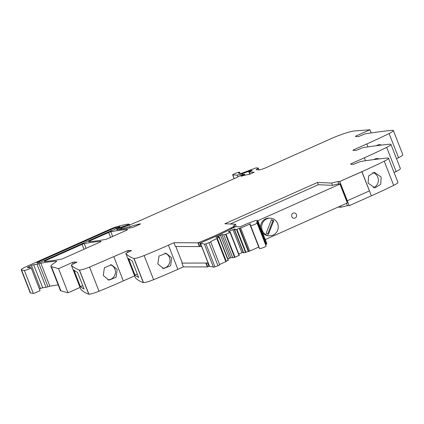 <?xml version="1.0" encoding="UTF-8"?>
<svg xmlns="http://www.w3.org/2000/svg" width="424" height="424" viewBox="0 0 424 424"><rect width="100%" height="100%" fill="white"/><g stroke="black" fill="none" stroke-linecap="round" stroke-linejoin="round"><path stroke-width="0.64" d="M337.97 181.477L338.856 183.74L332.49 185.336L331.6 183.073L337.97 181.477L339.629 181.541L361.932 171.662L369.474 190.901L347.166 200.78L339.629 181.541L361.794 171.656L371.392 195.809A122.822 17.543 158.6 0 0 388.877 187.721A122.822 17.543 158.6 0 0 393.695 185.378A10.234 1.463 158.6 0 0 397.935 182.362L388.474 158.216A10.234 1.463 158.6 0 1 384.229 161.231A122.822 17.543 158.6 0 1 361.932 171.662L339.629 181.541L347.171 200.78L369.474 190.901M332.49 185.336L318.355 184.716L317.47 182.453L224.837 223.761L235.537 224.232L233.502 225.981L234.541 226.066L232.93 226.973L233.264 227.831M230.269 223.999L318.355 184.716M236.226 226.665L235.537 224.232M331.6 183.073L317.47 182.453M351.39 164.221L351.183 163.685L350.526 164.183L353.542 164.316L358.821 162.164A2.046 0.292 158.6 0 1 361.052 161.417A491.294 70.172 158.6 0 1 387.843 157.998A2.454 0.35 158.6 0 1 388.04 157.993A10.234 1.463 158.6 0 1 388.474 158.216M351.183 163.685L364.364 157.808L365.514 160.738M353.823 150.366L353.616 149.836L352.959 150.329L355.974 150.462L361.253 148.31A2.046 0.292 158.6 0 1 363.485 147.563A491.294 70.172 158.6 0 1 390.276 144.144A2.454 0.35 158.6 0 1 390.472 144.144A10.234 1.463 158.6 0 1 390.907 144.367A10.234 1.463 158.6 0 1 386.661 147.382A122.822 17.543 158.6 0 1 364.364 157.808M353.616 149.836L366.797 143.959L367.947 146.889M356.255 136.517L356.049 135.982L355.392 136.475L358.407 136.608L363.686 134.456A2.046 0.292 158.6 0 1 365.917 133.714A491.294 70.172 158.6 0 1 392.709 130.29A2.454 0.35 158.6 0 1 392.905 130.29A10.234 1.463 158.6 0 1 393.339 130.513A10.234 1.463 158.6 0 1 389.094 133.528A122.822 17.543 158.6 0 1 366.797 143.959M356.049 135.982L369.94 129.786L355.158 130.889A20.469 2.926 158.6 0 0 353.733 131.064A20.469 2.926 158.6 0 0 331.457 138.51L266.314 167.559A6.143 0.874 158.6 0 1 258.91 169.854L256.319 169.738A2.046 0.292 158.6 0 1 256.191 169.695A2.046 0.292 158.6 0 1 256.361 169.483L258.025 168.243L258.651 169.844M134.604 275.87L123.305 280.911A122.822 17.543 -21.4 0 1 104.638 288.945A122.822 17.543 -21.4 0 1 99.025 291.251A10.234 1.463 -21.4 0 1 88.934 294.214L79.468 270.067A2.454 0.35 158.6 0 1 79.32 270.051A491.294 70.172 158.6 0 1 71.285 265.106A2.046 0.292 158.6 0 1 71.28 265.09A2.046 0.292 158.6 0 1 72.499 264.316L76.951 262.127L73.935 261.995L72.451 262.456L58.56 268.652L51.447 266.707A20.469 2.926 158.6 0 1 51.002 266.479A20.469 2.926 158.6 0 1 50.901 266.33A20.469 2.926 158.6 0 1 53.037 263.887A20.469 2.926 158.6 0 1 54.097 263.187A20.469 2.926 158.6 0 0 56.636 261.311A2.046 0.292 158.6 0 0 56.699 261.184A2.046 0.292 158.6 0 0 56.493 261.136A143.296 20.469 158.6 0 0 40.868 263.214A4.298 0.615 158.6 0 0 38.966 263.733A4.092 0.583 158.6 0 1 37.02 264.247L33.687 264.772A2.046 0.292 158.6 0 0 31.456 265.514L28.906 266.654A2.454 0.35 158.6 0 0 27.443 267.586A2.454 0.35 158.6 0 0 27.592 267.645L29.235 267.714A6.143 0.874 158.6 0 0 30.231 267.608A3.684 0.525 158.6 0 1 31.053 267.629A3.684 0.525 158.6 0 1 30.459 268.207A3.684 0.525 158.6 0 1 25.011 270.337A3.684 0.525 158.6 0 1 24.338 270.395L21.534 269.987A8.188 1.171 158.6 0 1 21.2 269.812A8.188 1.171 158.6 0 1 26.081 266.707L109.694 229.416A10.234 1.463 158.6 0 1 118.476 226.22A38.897 5.554 158.6 0 1 127.762 224.158A2.046 0.292 158.6 0 1 127.984 224.142L129.23 224.195L128.981 224.439L125.356 225.812A4.913 0.7 158.6 0 0 120.458 227.513L119.192 228.075A4.092 0.583 158.6 0 0 116.754 229.633A4.092 0.583 158.6 0 0 117.225 229.718A143.296 20.469 158.6 0 0 132.113 227.561A2.046 0.292 158.6 0 0 134.254 226.829L139.141 224.651A2.046 0.292 158.6 0 0 140.36 223.872A2.046 0.292 158.6 0 0 139.48 223.962L129.659 226.697A22.52 3.217 158.6 0 1 121.328 228.213L120.427 228.16L121.46 227.603L128.127 225.547A2.046 0.292 158.6 0 1 128.249 225.595L133.332 223.422A2.046 0.292 158.6 0 1 134.238 223.019L138.298 221.386A2.046 0.292 158.6 0 0 138.765 221.19L235.914 177.868A4.092 0.583 158.6 0 0 236.788 177.455L240.387 175.642A4.092 0.583 158.6 0 1 242.231 174.821L243.933 174.259L244.712 174.312L243.917 174.778A6.551 0.938 158.6 0 0 241.388 175.923L240.954 176.236L241.569 176.151A16.377 2.337 158.6 0 1 249.169 174.497L254.177 172.266L249.206 172.027L252.11 170.369A2.046 0.292 158.6 0 1 251.745 170.411L251.459 170.4A2.046 0.292 158.6 0 1 251.337 170.353L242.284 173.702A6.143 0.874 158.6 0 1 237.085 175.091L232.76 174.905A2.046 0.292 158.6 0 1 232.638 174.858A2.046 0.292 158.6 0 1 234.244 173.914L235.871 173.246A3.482 0.498 158.6 0 1 239.624 172.308A3.482 0.498 158.6 0 1 238.489 173.178L240.647 173.506A2.046 0.292 158.6 0 0 242.385 173.04L254.702 168.376A2.046 0.292 158.6 0 1 256.435 167.915L258.068 167.983A2.046 0.292 158.6 0 1 258.19 168.031A2.046 0.292 158.6 0 1 258.025 168.243M79.468 270.067C81.615 269.913 84.98 268.927 89.565 267.104L127.025 250.886L128.504 250.425L131.525 250.558L127.068 252.746A2.046 0.292 158.6 0 0 125.849 253.526A2.046 0.292 158.6 0 1 125.849 253.526L135.32 277.683A2.046 0.292 158.6 0 1 135.309 277.667A2.046 0.292 158.6 0 1 135.309 277.651M232.93 226.973A6.143 0.874 158.6 0 0 231.17 227.821A60.181 8.597 158.6 0 1 199.508 242.237L197.891 242.804L173.935 242.729L168.413 245.194A122.822 17.543 158.6 0 1 144.133 255.54A10.234 1.463 158.6 0 1 134.042 258.497A2.454 0.35 158.6 0 1 133.889 258.481A491.294 70.172 158.6 0 1 125.859 253.536L135.309 277.667M89.862 240.88L108.655 232.5A2.046 0.292 158.6 0 1 110.797 231.769A143.296 20.469 158.6 0 1 127.449 229.49A2.046 0.292 158.6 0 1 127.661 229.538A2.046 0.292 158.6 0 1 126.442 230.312L107.685 238.68A2.046 0.292 158.6 0 1 105.539 239.406A143.296 20.469 158.6 0 1 88.849 241.707A2.046 0.292 158.6 0 1 88.637 241.659A2.046 0.292 158.6 0 1 89.862 240.88L90.142 241.611M45.506 260.665L82.092 244.346A2.046 0.292 158.6 0 1 84.238 243.614A143.296 20.469 158.6 0 1 100.875 241.341A2.046 0.292 158.6 0 1 101.082 241.388A2.046 0.292 158.6 0 1 99.863 242.168L63.293 258.476A2.046 0.292 158.6 0 1 61.146 259.207A143.296 20.469 158.6 0 1 44.494 261.486A2.046 0.292 158.6 0 1 44.282 261.438A2.046 0.292 158.6 0 1 45.506 260.665L45.787 261.391M119.377 226.845A34.471 4.924 158.6 0 0 115.948 227.725A6.143 0.874 158.6 0 0 110.717 229.633L39.209 261.523A3.89 0.557 158.6 0 0 36.893 262.997A3.89 0.557 158.6 0 0 41.817 261.635L107.283 232.442A6.143 0.874 158.6 0 1 111.035 230.985A2.046 0.292 158.6 0 0 112.286 230.497L118.805 227.593A2.046 0.292 158.6 0 0 120.024 226.814A2.046 0.292 158.6 0 0 119.377 226.845L119.531 227.232M339.767 181.546L349.228 205.693L347.431 205.624L346.546 203.361M198.241 242.645L199.72 246.418L200.987 246.01A60.181 8.597 158.6 0 0 201.347 245.867M197.891 242.804L199.37 246.577L201.559 246.333M173.935 242.729L175.414 246.503L199.37 246.577M168.413 245.194L177.873 269.341L183.401 266.876L181.923 263.103L206.223 263.018L207.702 266.791L208.968 266.383A60.181 8.597 158.6 0 0 209.355 266.23A2.046 0.292 158.6 0 1 209.313 266.192A2.046 0.292 158.6 0 1 209.318 266.139M208.099 263.023L181.923 263.103M177.873 269.341A122.822 17.543 158.6 0 1 153.599 279.681A10.234 1.463 158.6 0 1 143.503 282.644A2.454 0.35 158.6 0 1 143.349 282.628A491.294 70.172 158.6 0 1 135.32 277.683M171.725 257.898L166.097 253.234L158.995 256.107L157.829 263.903L163.553 268.583L170.66 265.71L171.725 257.898M134.975 275.028L128.467 258.428A491.294 70.172 158.6 0 0 132.156 260.877L138.664 277.476A491.294 70.172 158.6 0 1 134.975 275.028L137.328 274.063M117.157 269.468L116.091 277.28L108.979 280.153L103.255 275.473L104.421 267.677L111.523 264.804L117.157 269.468M88.934 294.214A2.454 0.35 158.6 0 1 88.78 294.198A491.294 70.172 158.6 0 1 88.542 294.108A491.294 70.172 158.6 0 1 80.751 289.253A2.046 0.292 158.6 0 1 80.74 289.237A2.046 0.292 158.6 0 1 80.735 289.221M80.401 286.598A491.294 70.172 158.6 0 0 84.09 289.046L77.587 272.441A491.294 70.172 158.6 0 1 73.898 269.998L80.401 286.598L82.754 285.633M58.56 268.652L68.02 292.799L80.035 287.44M68.02 292.799L60.908 290.853A20.469 2.926 158.6 0 1 60.367 290.477L50.901 266.33M38.966 263.733L47.986 286.746A4.298 0.615 158.6 0 1 49.884 286.226A143.296 20.469 158.6 0 1 58.178 284.896M47.986 286.746A4.092 0.583 158.6 0 1 46.036 287.26L42.707 287.785A2.046 0.292 158.6 0 0 40.476 288.532L39.427 288.998M31.053 267.629L40.073 290.641L34.031 293.355A3.684 0.525 158.6 0 1 33.358 293.413L30.549 293A8.188 1.171 158.6 0 1 30.221 292.825L21.2 269.812M369.94 129.786L371.17 132.919M393.339 130.513L402.8 154.659A10.234 1.463 158.6 0 1 398.56 157.675A122.822 17.543 158.6 0 1 396.514 158.677M375.738 145.803L379.284 144.605L381.854 145.04M390.907 144.367L400.367 168.508A10.234 1.463 158.6 0 1 396.127 171.524A122.822 17.543 158.6 0 1 394.082 172.526M373.306 159.652L376.851 158.454L379.422 158.894M368.074 183.104L375.002 187.853L380.72 184.27L381.176 177.068L374.419 172.308L368.663 175.891L368.074 183.104M349.228 205.693L371.392 195.809M340.578 205.969L341.066 207.214L347.431 205.624M341.066 207.214L338.076 207.087M183.401 266.876L207.352 266.95L205.873 263.177M164.936 253.139A7.78 7.489 -80.6 0 1 169.468 257.527A7.78 7.489 -80.6 0 1 162.418 268.297M110.362 264.709A7.78 7.489 -80.6 0 1 114.899 269.092A7.78 7.489 -80.6 0 1 107.844 279.866M377.567 144.902A7.78 7.128 -92.2 0 1 378.945 145.39M375.134 158.756A7.78 7.128 -92.2 0 1 376.512 159.244M372.701 172.605A7.78 7.128 -92.2 0 1 377.795 177.195A7.78 7.128 -92.2 0 1 373.258 187.689M207.352 266.95L207.702 266.791M248.263 251.363L239.242 228.351L236.518 229.517L234.398 229.84L243.413 252.852L248.74 251.384L239.724 228.372L250.499 223.851A39.575 5.655 158.6 0 0 250.224 225.107A39.575 5.655 158.6 0 0 250.616 225.563A3.482 0.498 158.6 0 0 254.167 224.651A3.482 0.498 158.6 0 0 257.061 222.982A3.482 0.498 158.6 0 0 257.029 222.945L256.711 221.975L257.691 220.618A2.263 0.323 158.6 0 0 257.76 220.485A2.263 0.323 158.6 0 0 257.739 220.459A2.252 0.323 158.6 0 0 257.622 220.432L256.414 220.379A2.252 0.323 -21.4 0 0 255.418 220.575A2.252 0.323 -21.4 0 0 254.411 220.925L247.044 223.766A1.95 0.281 -21.4 0 0 246.429 224.02L240.085 226.835L235.898 226.649L233.836 227.571A6.159 0.88 -21.4 0 0 232.076 228.419A60.181 8.597 158.6 0 1 204.114 241.336L200.292 243.18L201.554 246.386M226.252 261.179L228.101 260.352L219.086 237.339L210.633 241.68A1.94 0.276 158.6 0 1 210.649 241.701A1.94 0.276 158.6 0 1 208.947 242.666A16.282 2.327 158.6 0 1 205.932 243.8A1.94 0.276 158.6 0 1 204.416 244.15A155.714 22.239 158.6 0 0 200.515 243.334A3.498 0.498 158.6 0 1 200.351 243.254A3.498 0.498 158.6 0 1 200.345 243.217M200.515 243.334L209.53 266.346A3.498 0.498 158.6 0 1 209.371 266.267A3.498 0.498 158.6 0 1 209.366 266.23M209.53 266.346A155.714 22.239 158.6 0 1 213.436 267.162A1.94 0.276 158.6 0 0 214.947 266.813A16.282 2.327 158.6 0 0 217.968 265.678A1.94 0.276 158.6 0 0 219.669 264.714A1.94 0.276 158.6 0 0 219.653 264.693L210.649 241.722M219.59 264.518L226.294 261.396M228.101 260.352L228.192 259.779L219.171 236.762L219.086 237.339M227.831 258.863L230.948 257.675L221.932 234.657L215.874 237.361L219.171 236.762M216.532 236.868L216.738 237.398M220.448 235.119L229.469 258.131M230.948 257.675L234.583 257.416L239.306 255.312L230.126 231.875L230.041 232.453L225.997 234.255L223.713 234.737L232.734 257.75M223.713 234.737L221.932 234.657M234.398 229.84L235.325 229.14L234.403 229.098L229.002 231.303L228.345 231.801L230.126 231.875M229.002 231.303L229.209 231.838M238.786 253.976L243.159 252.195M232.919 229.559L241.94 252.572M234.403 229.098L234.626 229.67M234.668 229.85L243.689 252.863M239.724 228.372L239.242 228.351M240.71 228.064L249.725 251.082L248.74 251.384M249.725 251.082L258.815 247.028M266.044 245.957A3.482 0.498 158.6 0 1 266.081 246A3.482 0.498 158.6 0 1 263.187 247.664A3.482 0.498 158.6 0 1 259.636 248.575A39.575 5.655 158.6 0 1 259.244 248.119L250.224 225.107M257.119 222.796L266.044 245.904M265.864 245.109L256.854 222.107M265.954 244.834L256.933 221.81M266.065 244.372L257.077 221.317M266.325 244.044L257.384 220.946M266.664 243.678L257.691 220.618M182.278 262.944L175.833 246.503M257.845 220.703L339.947 184.09L347.341 202.953L265.238 239.571M295.083 218.058A2.661 2.507 92.5 0 0 294.24 212.949A2.661 2.507 92.5 0 0 291.654 216.081A2.661 2.507 92.5 0 0 295.083 218.058A2.661 2.507 92.5 0 0 294.24 212.949A2.661 2.507 92.5 0 0 291.654 216.081A2.661 2.507 92.5 0 0 295.083 218.058M339.947 184.09L337.833 184M270.332 218.201A8.803 8.295 92.5 0 0 266.77 218.879A8.803 8.295 92.5 0 0 261.778 228.557A8.803 8.295 92.5 0 0 269.563 235.786A8.803 8.295 92.5 0 0 273.125 235.103A8.803 8.295 92.5 0 0 278.118 225.43A8.803 8.295 92.5 0 0 270.332 218.201L269.235 218.148A8.803 8.295 92.5 0 0 265.668 218.832A8.803 8.295 92.5 0 0 260.58 227.683M262.551 232.702A8.803 8.295 92.5 0 0 268.466 235.739L269.563 235.786M273.756 220.671L271.44 219.664L266.134 233.317L268.45 234.318L273.756 220.671L271.334 219.939M267.735 234.006L272.934 220.634M199.508 242.237L200.987 246.01M144.133 255.54L153.599 279.681M134.042 258.497L143.503 282.644M133.889 258.481L143.349 282.628M129.066 251.856L128.504 250.425M127.651 252.487L127.025 250.886M123.305 280.911L113.844 256.764M99.025 291.251L89.565 267.104M79.32 270.051L88.78 294.198M71.285 265.106L80.751 289.253L71.28 265.09M74.492 263.426L73.935 261.995M73.082 264.057L72.451 262.456M51.447 266.707L60.908 290.853M40.868 263.214L49.884 286.226M37.02 264.247L46.036 287.26M33.687 264.772L42.707 287.785M31.456 265.514L40.476 288.532M28.906 266.654L29.32 267.719M24.338 270.395L33.358 293.413M21.534 269.987L30.549 293M128.981 224.439L129.347 225.372M127.29 225.298L127.407 225.589M125.817 225.796L125.96 226.151M125.568 225.78L125.748 226.241M125.356 225.812L125.557 226.326M120.458 227.513L120.639 227.98M119.192 228.075L119.738 229.469M139.48 223.962L139.655 224.407M129.659 226.697L130.142 227.921M121.328 228.213L121.725 229.23M120.474 228.176L120.925 229.331M243.917 174.778L244.166 175.404M249.264 172.049L250.07 174.094M251.745 170.411L251.861 170.708M251.459 170.4L251.623 170.819M250.038 170.687L250.319 171.407M248.968 171.163L249.27 171.937M248.602 171.317L249.747 174.238M242.284 173.702L242.655 174.651M237.085 175.091L237.811 176.941M232.76 174.905L234.218 178.621M256.361 169.483L256.462 169.748M389.094 133.528L398.56 157.675M386.661 147.382L396.127 171.524M384.229 161.231L393.695 185.378M110.797 231.769L112.641 236.47M108.655 232.5L110.569 237.392M84.238 243.614L86.077 248.316M82.092 244.346L84.01 249.238M115.948 227.725L116.33 228.695M110.717 229.633L111.226 230.921M39.209 261.523L39.596 262.504M207.654 263.023L208.968 266.383M231.17 227.821L231.52 228.716M233.566 226.692L233.9 227.54M204.416 244.15L213.436 267.162M205.932 243.8L214.947 266.813M208.947 242.666L217.968 265.678M216.839 238.712L225.859 261.725M228.351 260.198L219.33 237.186M225.563 234.403L234.583 257.416M235.018 257.273L225.997 234.255M230.041 232.453L239.062 255.465M239.306 255.312L230.285 232.299M236.518 229.517L245.538 252.534M245.973 252.386L236.952 229.373M258.746 247.06L249.725 224.047M250.616 225.563L259.636 248.575M129.278 224.217L129.68 225.239M120.427 228.16L120.888 229.336M244.712 174.312L245.051 175.176M249.206 172.027L250.022 174.116M232.638 174.858L234.127 178.663M239.624 172.308L240.079 173.48M258.19 168.031L258.905 169.854M234.541 226.066L234.938 227.079M200.351 243.254L209.371 266.267M210.649 241.701L219.669 264.714M217.327 238.399L226.347 261.412M257.061 222.982L266.081 246M257.098 221.487L266.118 244.5M257.347 221.132L266.367 244.144M257.675 220.745L266.696 243.758M257.76 220.485L266.781 243.498M208.073 263.023L209.313 266.192"/></g></svg>
